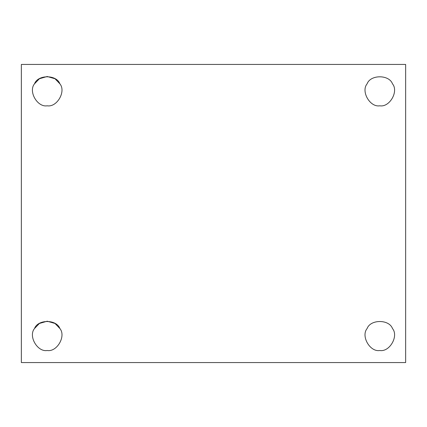 <?xml version="1.0" encoding="UTF-8"?>
<svg xmlns="http://www.w3.org/2000/svg" width="427" height="427" viewBox="0 0 427 427"><rect width="100%" height="100%" fill="white"/><g stroke="black" fill="none" stroke-linecap="round" stroke-linejoin="round"><path stroke-width="0.64" d="M59.887 83.82C56.519 74.474 37.88 74.474 34.512 83.82L39.391 78.749L47.2 76.497L55.008 78.749L59.887 83.82C66.297 91.405 56.978 107.551 47.2 105.795C56.978 107.551 66.297 91.405 59.887 83.82C56.519 74.474 37.88 74.474 34.512 83.82C28.102 91.405 37.427 107.551 47.2 105.795C37.427 107.551 28.102 91.405 34.512 83.82C37.88 74.474 56.519 74.474 59.887 83.82M392.488 83.82C389.12 74.474 370.481 74.474 367.113 83.82C370.481 74.474 389.12 74.474 392.488 83.82C398.898 91.405 389.573 107.551 379.8 105.795C389.573 107.551 398.898 91.405 392.488 83.82C389.12 74.474 370.481 74.474 367.113 83.82C360.703 91.405 370.022 107.551 379.8 105.795C370.022 107.551 360.703 91.405 367.113 83.82M379.8 350.503C389.573 352.264 398.898 336.118 392.488 328.534C389.12 319.188 370.481 319.188 367.113 328.534C360.703 336.118 370.022 352.264 379.8 350.503C370.022 352.264 360.703 336.118 367.113 328.534C370.481 319.188 389.12 319.188 392.488 328.534C398.898 336.118 389.573 352.264 379.8 350.503M34.512 328.534L39.391 323.463L47.2 321.205L55.008 323.463L59.887 328.534C66.297 336.118 56.978 352.264 47.2 350.503C56.978 352.264 66.297 336.118 59.887 328.534C56.519 319.188 37.88 319.188 34.512 328.534C28.102 336.118 37.427 352.264 47.2 350.503C37.427 352.264 28.102 336.118 34.512 328.534C37.88 319.188 56.519 319.188 59.887 328.534M21.35 64.434L405.65 64.434L21.35 64.434L21.35 362.566L21.35 64.434M405.65 362.566L21.35 362.566L405.65 362.566L405.65 64.434L405.65 362.566"/></g></svg>

